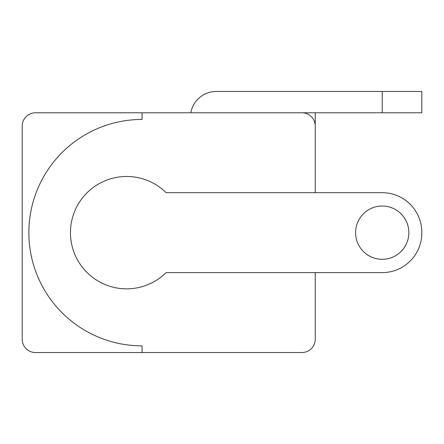 <?xml version="1.0" encoding="UTF-8"?>
<svg xmlns="http://www.w3.org/2000/svg" width="444" height="444" viewBox="0 0 444 444"><rect width="100%" height="100%" fill="white"/><g stroke="black" fill="none" stroke-linecap="round" stroke-linejoin="round"><path stroke-width="0.67" d="M410.206 204.29A39.583 39.583 0 0 1 421.8 232.279L421.8 233.033A39.583 39.583 0 0 1 382.217 272.616L166.117 272.616A56.177 56.177 0 0 1 70.452 232.656A56.177 56.177 0 0 1 166.117 192.696L382.217 192.696A39.583 39.583 0 0 1 410.206 204.29M408.857 232.656A26.64 26.64 0 0 0 382.217 206.016A26.64 26.64 0 0 0 355.577 232.656A26.64 26.64 0 0 0 382.217 259.296A26.64 26.64 0 0 0 408.857 232.656M410.206 112.776L421.8 112.776L421.8 91.464L382.217 91.464L382.217 112.776L410.206 112.776M28.86 232.656A113.22 113.22 0 0 0 142.08 345.876L142.08 352.536L35.503 352.536A13.303 13.303 0 0 1 22.2 339.233L22.2 126.079A13.303 13.303 0 0 1 35.503 112.776L142.08 112.776L142.08 119.436A113.22 113.22 0 0 0 28.86 232.656M301.937 352.536L142.08 352.536L301.937 352.536A13.303 13.303 0 0 0 315.24 339.233L315.24 272.616L382.217 272.616M190.831 112.776A25.841 25.841 0 0 1 216.272 91.464L382.217 91.464M142.08 112.776L382.217 112.776M301.937 112.776A13.303 13.303 0 0 1 315.24 126.079L315.24 192.696L382.217 192.696M421.8 233.033L421.8 232.279M315.24 112.776L315.24 126.079"/></g></svg>
